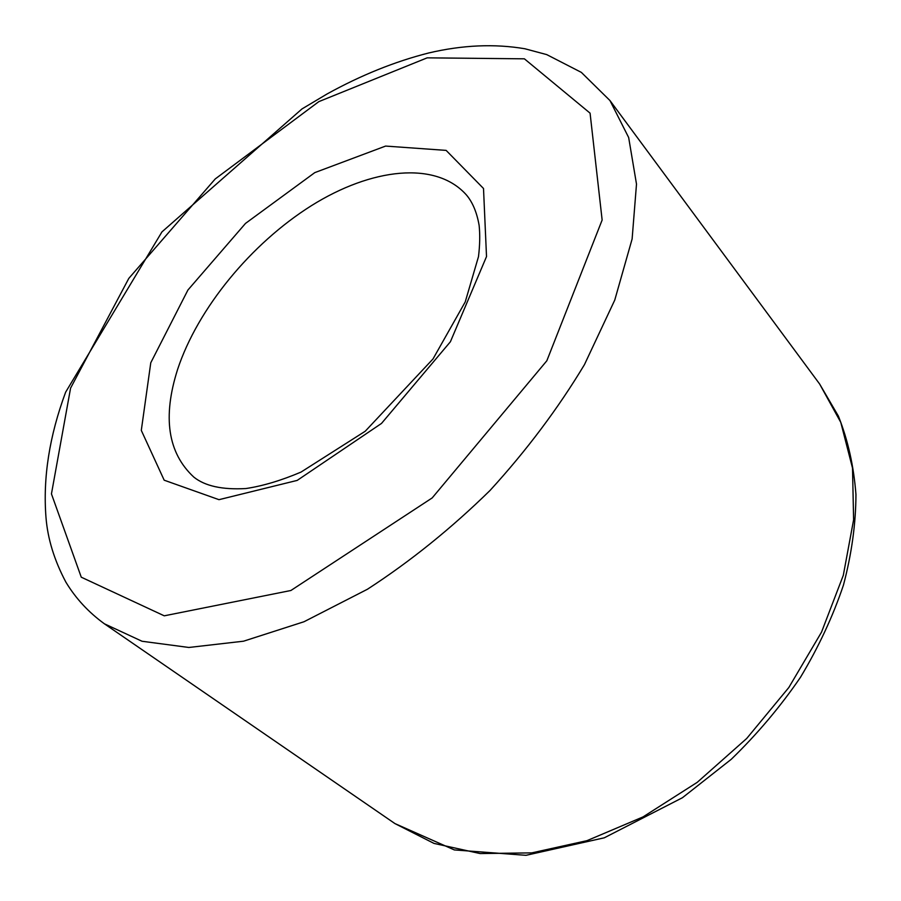 <?xml version="1.0" encoding="UTF-8"?>
<svg xmlns="http://www.w3.org/2000/svg" width="901" height="901" viewBox="0 0 901 901"><rect width="100%" height="100%" fill="white"/><g stroke="black" fill="none" stroke-linecap="round" stroke-linejoin="round"><path stroke-width="1.35" d="M177.598 369.444C197.747 308.379 251.165 243.552 311.363 205.698C371.415 168.048 435.836 160.513 466.436 194.976C472.642 202.297 476.877 212.445 479.129 225.396C480.098 234.699 479.884 245.095 478.499 256.594L465.231 301.925L432.998 358.958L365.209 431.252L300.99 472.101C281.123 480.526 262.765 486.011 245.917 488.545C222.367 489.885 205.011 486.078 193.85 477.125C167.823 453.057 162.405 417.163 177.598 369.444M150.771 362.765L187.926 290.021L245.511 223.403L314.787 172.62L385.594 146.075L446.13 150.388L483.51 188.489L486.517 256.582L450.399 341.761L381.517 423.414L297.195 480.402L218.988 499.672L164.185 480.199L141.299 430.385L150.771 362.765M609.954 100.54L819.628 384.006L840.779 422.355L852.515 468.115L853.607 519.776L843.313 575.3L821.509 632.164L788.825 687.519L746.704 738.482L697.228 782.338L643.021 816.914L586.956 840.667L531.815 852.875L480.143 853.562L434.012 843.415L394.953 823.593L104.426 623.819L142.02 641.253L188.85 647.47L243.54 641.197L304.02 621.735L367.484 589.22C410.304 561.436 451.153 528.527 490.009 490.493C526.668 450.354 558.147 408.401 584.445 364.646L614.752 300.089L632.119 238.979L636.5 184.108L628.661 137.515L609.954 100.54L581.348 72.384L546.738 54.612L524.923 48.767C494.581 43.608 462.495 45.016 428.685 52.979C394.829 61.572 360.952 75.233 327.04 93.986L301.981 108.931L161.955 231.884L65.649 392.149C49.42 435.926 42.865 477.676 45.985 517.399C47.674 538.742 54.297 560.321 65.874 582.125C75.707 598.399 88.546 612.297 104.426 623.819M70.582 388.128L128.82 278.375L215.26 178.916L318.841 101.622L427.175 57.844L524.393 58.824L590.076 113.154L602.138 220.024L546.839 360.76L432.187 497.926L290.899 590.493L164.252 615.822L81.27 577.192L51.447 493.906L70.582 388.128M819.628 384.006L838.403 416.116C847.954 440.105 853.799 466.245 855.95 494.525C855.837 523.751 851.67 553.924 843.46 585.064C832.941 616.363 818.604 647.121 800.46 677.327C780.311 706.767 757.257 734.078 731.274 759.284L682.417 797.734L604.289 837.806L525.981 855.319L454.341 849.925L394.953 823.593"/></g></svg>
